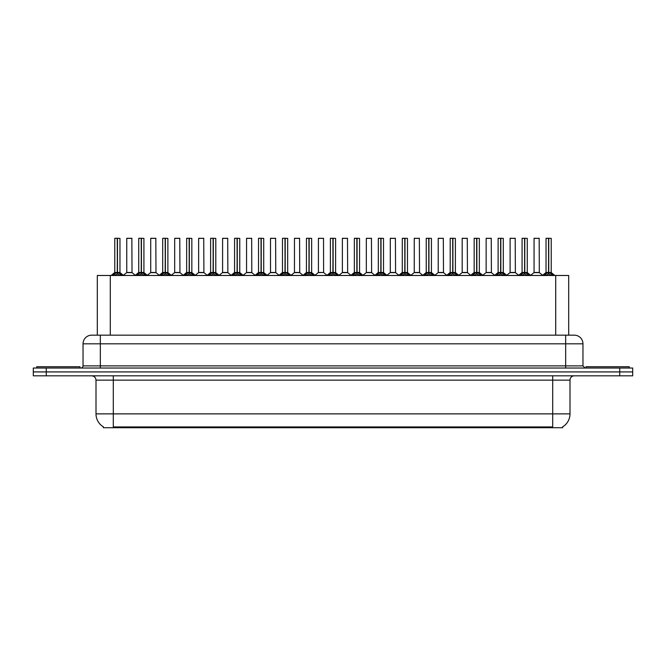 <?xml version="1.0" encoding="UTF-8"?>
<svg xmlns="http://www.w3.org/2000/svg" width="666" height="666" viewBox="0 0 666 666"><rect width="100%" height="100%" fill="white"/><g stroke="black" fill="none" stroke-linecap="round" stroke-linejoin="round"><path stroke-width="1" d="M94.913 335.165L97.311 335.165L97.311 275.483L568.689 275.483L568.689 335.165M562.637 426.856L562.637 427.714L103.363 427.714L103.363 426.856M103.488 426.931A15.135 15.135 0 0 1 96.004 413.869L113.303 413.869L113.303 426.931L552.697 426.931L552.697 413.869L569.996 413.869L569.996 380.136A4.321 4.321 0 0 1 574.317 375.815M96.004 413.869L96.004 380.136C95.754 377.514 94.314 376.074 91.683 375.815M562.512 426.931A15.135 15.135 0 0 0 569.996 413.869M632.7 375.815L632.7 371.919L33.3 371.919L33.3 375.815L46.27 375.815L46.27 371.919L33.3 371.919L33.3 368.032L46.27 368.032L46.27 371.919L632.7 371.919L632.7 375.815L46.27 375.815M582.966 343.814L83.034 343.814A8.65 8.65 0 0 1 91.683 335.165L574.317 335.165A8.65 8.65 0 0 1 582.966 343.814L582.966 365.867L585.131 368.032M83.034 343.814L83.034 365.867A2.165 2.165 0 0 1 80.869 368.032M632.7 368.032L632.7 371.919L632.7 368.032L46.27 368.032M112.854 275.582L114.427 273.926L117.258 272.461L117.258 274.001L117.407 238.286L119.963 238.378L119.963 272.452L117.482 272.461L120.321 273.926L121.895 275.582M117.482 272.461L117.482 274.001L117.482 272.461M117.266 238.286L114.777 238.378L117.333 238.286L117.407 272.452M117.333 238.286L114.86 238.286M119.963 238.378L117.482 238.286M114.777 238.378L114.777 272.452L117.258 272.461L114.777 272.452L111.172 275.483M117.258 238.378L117.374 272.452M116.508 238.286L118.24 238.286M117.482 238.378L117.482 272.452L120.046 272.627L117.774 272.627M120.321 273.926L120.321 275.483L117.482 274.001M117.258 274.001L114.427 275.491L114.427 273.926M130.003 272.452L126.682 272.627L132.026 272.627L131.86 238.286L126.756 238.378L126.756 272.452L131.943 272.452L129.237 272.452M129.312 238.286L126.84 238.286M80.003 368.032L80.003 366.733L36.763 366.733L36.763 368.032M136.813 275.582L138.386 273.926L141.217 272.461L141.217 274.001L141.367 238.286L143.923 238.378L143.923 272.452L141.442 272.461L144.281 273.926L145.854 275.582M141.442 272.461L141.442 274.001L141.442 272.461M141.217 238.286L138.736 238.378L141.292 238.286L141.367 272.452M141.292 238.286L138.819 238.286M143.923 238.378L141.442 238.286M138.736 238.378L138.736 272.452L141.217 272.461L138.736 272.452L135.131 275.483M141.217 238.378L141.334 272.452M140.468 238.286L142.199 238.286M141.442 238.378L141.442 272.452L144.006 272.627L141.725 272.627M144.281 273.926L144.281 275.483L141.442 274.001M141.217 274.001L138.386 275.491L138.386 273.926M160.772 275.582L162.346 273.926L165.176 272.461L165.176 274.001L165.326 238.286L167.882 238.378L167.882 272.452L165.401 272.461L168.24 273.926L169.813 275.582M165.401 272.461L165.401 274.001L165.401 272.461M165.176 238.286L162.695 238.378L165.251 238.286L165.326 272.452M165.251 238.286L162.779 238.286M167.882 238.378L165.401 238.286M162.695 238.378L162.695 272.452L165.176 272.461L162.695 272.452L159.091 275.483M165.176 238.378L165.293 272.452M164.427 238.286L166.15 238.286M165.401 238.378L165.401 272.452L167.965 272.627L165.684 272.627M168.24 273.926L168.24 275.483L165.401 274.001M165.176 274.001L162.346 275.491L162.346 273.926M184.723 275.582L186.297 273.926L189.136 272.461L189.136 274.001L189.286 238.286L191.841 238.378L191.841 272.452L189.36 272.461L192.199 273.926L193.764 275.582M189.36 272.461L189.36 274.001L189.36 272.461M189.136 238.286L186.655 238.378L189.211 238.286L189.286 272.452M189.211 238.286L186.738 238.286M191.841 238.378L189.36 238.286M186.655 238.378L186.655 272.452L189.136 272.461L186.655 272.452L183.05 275.483M189.136 238.378L189.244 272.452M188.386 238.286L190.11 238.286M189.36 238.378L189.36 272.452L191.925 272.627L189.644 272.627M192.199 273.926L192.199 275.483L189.36 274.001M189.136 274.001L186.297 275.491L186.297 273.926M208.683 275.582L210.256 273.926L213.095 272.461L213.095 274.001L213.245 238.286L215.801 238.378L215.801 272.452L213.32 272.461L216.15 273.926L217.724 275.582M213.32 272.461L213.32 274.001L213.32 272.461M213.095 238.286L210.614 238.378L213.17 238.286L213.245 272.452M213.17 238.286L210.697 238.286M215.801 238.378L213.32 238.286M210.614 238.378L210.614 272.452L213.095 272.461L210.614 272.452L207.009 275.483M213.095 238.378L213.203 272.452M212.337 238.286L214.069 238.286M213.32 238.378L213.32 272.452L215.884 272.627L213.603 272.627M216.15 273.926L216.15 275.483L213.32 274.001M213.095 274.001L210.256 275.491L210.256 273.926M153.963 272.452L150.633 272.627L155.986 272.627L155.819 238.286L150.716 238.378L150.716 272.452L155.902 272.452L153.197 272.452M153.272 238.286L150.799 238.286M177.922 272.452L174.592 272.627L179.945 272.627L179.778 238.286L174.675 238.378L174.675 272.452L179.862 272.452L177.156 272.452M177.231 238.286L174.758 238.286M201.881 272.452L198.551 272.627L203.904 272.627L203.738 238.286L198.635 238.378L198.635 272.452L203.821 272.452L201.115 272.452M200.366 238.286L198.718 238.286M629.237 368.032L629.237 366.733L585.997 366.733L585.997 368.032M232.642 275.582L234.216 273.926L237.054 272.461L237.054 274.001L237.204 238.286L239.76 238.378L239.76 272.452L237.279 272.461L240.11 273.926L241.683 275.582M237.279 272.461L237.279 274.001L237.279 272.461M237.054 238.286L234.574 238.378L237.129 238.286L237.204 272.452M237.129 238.286L234.657 238.286M239.76 238.378L237.271 238.286M234.574 238.378L234.574 272.452L237.054 272.461L234.574 272.452L230.96 275.483M237.054 238.378L237.163 272.452M236.297 238.286L238.028 238.286M237.279 238.378L237.279 272.452L239.835 272.627L237.562 272.627M240.11 273.926L240.11 275.483L237.279 274.001M237.054 274.001L234.216 275.491L234.216 273.926M256.601 275.582L258.175 273.926L261.014 272.461L261.014 274.001L261.164 238.286L263.719 238.378L263.719 272.452L261.238 272.461L264.069 273.926L265.642 275.582M261.238 272.461L261.238 274.001L261.238 272.461M261.014 238.286L258.533 238.378L261.089 238.286L261.164 272.452M261.089 238.286L258.616 238.286M263.719 238.378L261.23 238.286M258.533 238.378L258.533 272.452L261.014 272.461L258.533 272.452L254.92 275.483M261.014 238.378L261.122 272.452M260.256 238.286L261.988 238.286M261.238 238.378L261.238 272.452L263.794 272.627L261.522 272.627M264.069 273.926L264.069 275.483L261.238 274.001M261.014 274.001L258.175 275.491L258.175 273.926M280.561 275.582L282.134 273.926L284.973 272.461L284.973 274.001L285.123 238.286L287.679 238.378L287.679 272.452L285.198 272.461L288.028 273.926L289.602 275.582M285.198 272.461L285.198 274.001L285.198 272.461M284.973 238.286L282.484 238.378L285.048 238.286L285.123 272.452M285.048 238.286L282.575 238.286M287.679 238.378L285.19 238.286M282.484 238.378L282.484 272.452L284.973 272.461L282.492 272.452L278.879 275.483M284.973 238.378L285.081 272.452M284.215 238.286L285.947 238.286M285.198 238.378L285.198 272.452L287.754 272.627L285.481 272.627M288.028 273.926L288.028 275.483L285.198 274.001M284.973 274.001L282.134 275.491L282.134 273.926M225.841 272.452L222.511 272.627L227.864 272.627L227.697 238.286L222.594 238.378L222.594 272.452L227.78 272.452L225.075 272.452M224.317 238.286L222.677 238.286M249.8 272.452L246.47 272.627L251.815 272.627L251.656 238.286L246.553 238.378L246.553 272.452L251.74 272.452L249.034 272.452M248.276 238.286L246.636 238.286M273.759 272.452L270.429 272.627L275.774 272.627L275.607 238.286L270.513 238.378L270.513 272.452L275.699 272.452L272.993 272.452M272.236 238.286L270.596 238.286M304.52 275.582L306.094 273.926L308.924 272.461L308.924 274.001L309.082 238.286L311.638 238.378L311.638 272.452L309.157 272.461L311.988 273.926L313.561 275.582M309.157 272.461L309.157 274.001L309.157 272.461M308.932 238.286L306.443 238.378L309.007 238.286L309.082 272.452M309.007 238.286L306.535 238.286M311.638 238.378L309.149 238.286M306.443 238.378L306.443 272.452L308.924 272.461L306.452 272.452L302.839 275.483M308.924 238.378L309.041 272.452M308.175 238.286L309.906 238.286M309.157 238.378L309.157 272.452L311.713 272.627L309.44 272.627M311.988 273.926L311.988 275.483L309.157 274.001M308.924 274.001L306.094 275.491L306.094 273.926M328.48 275.582L330.053 273.926L332.883 272.461L332.883 274.001L333.042 238.286L335.597 238.378L335.597 272.452L333.117 272.461L335.947 273.926L337.52 275.582M333.117 272.461L333.117 274.001L333.117 272.461M332.892 238.286L330.403 238.378L332.958 238.286L333.042 272.452M332.958 238.286L330.494 238.286M335.597 238.378L333.108 238.286M330.403 238.378L330.403 272.452L332.883 272.461L330.403 272.452L326.798 275.483M332.883 238.378L333 272.452M332.134 238.286L333.866 238.286M333.117 238.378L333.117 272.452L335.672 272.627L333.4 272.627M335.947 273.926L335.947 275.483L333.117 274.001M332.883 274.001L330.053 275.491L330.053 273.926M352.439 275.582L354.012 273.926L356.843 272.461L356.843 274.001L356.993 238.286L359.557 238.378L359.557 272.452L357.076 272.461L359.906 273.926L361.48 275.582M357.076 272.461L357.076 274.001L357.076 272.461M354.362 238.378L356.918 238.286L356.959 272.452L354.362 272.452L356.843 272.452L356.843 238.378L354.362 238.378L354.362 272.452L350.757 275.483M356.918 238.286L354.454 238.286M359.557 238.378L357.068 238.286M356.094 238.286L357.825 238.286M357.076 238.378L357.076 272.452L359.632 272.627L357.359 272.627M359.906 273.926L359.906 275.483L357.076 274.001M356.843 274.001L354.012 275.491L354.012 273.926M376.398 275.582L377.972 273.926L380.802 272.461L380.802 274.001L380.952 238.286L383.516 238.378L383.516 272.452L381.027 272.461L383.866 273.926L385.439 275.582M381.318 272.627L383.591 272.627L381.027 272.461L381.027 274.001L381.027 238.286M380.81 238.286L378.321 238.378L380.877 238.286L380.952 272.452M380.877 238.286L378.413 238.286M378.321 238.378L378.321 272.452L380.802 272.461L378.321 272.452L374.717 275.483M380.802 238.378L380.919 272.452M380.053 238.286L381.785 238.286M383.866 273.926L383.866 275.483L381.027 274.001M380.802 274.001L377.972 275.491L377.972 273.926M400.358 275.582L401.931 273.926L404.762 272.461L404.762 274.001L404.911 238.286L407.467 238.378L407.467 272.452L404.986 272.461L407.825 273.926L409.399 275.582M404.986 272.461L404.986 274.001L404.986 272.461M404.77 238.286L402.281 238.378L404.836 238.286L404.911 272.452M404.836 238.286L402.364 238.286M407.467 238.378L404.986 238.286M402.281 238.378L402.281 272.452L404.762 272.461L402.281 272.452L398.676 275.483M404.762 238.378L404.878 272.452M404.012 238.286L405.744 238.286M404.986 238.378L404.986 272.452L407.55 272.627L405.278 272.627M407.825 273.926L407.825 275.483L404.986 274.001M404.762 274.001L401.931 275.491L401.931 273.926M297.719 272.452L294.389 272.627L299.733 272.627L299.567 238.286L294.464 238.378L294.464 272.452L299.658 272.452L296.953 272.452M296.195 238.286L294.555 238.286M323.609 272.452L323.526 238.286L318.423 238.378L318.423 272.452L323.618 272.452L320.904 272.452M320.155 238.286L318.514 238.286M321.678 272.452L318.423 272.452L315.035 275.308M345.637 272.452L342.307 272.627L347.652 272.627L347.486 238.286L342.382 238.378L342.382 272.452L347.577 272.452L344.863 272.452M344.114 238.286L342.474 238.286M369.597 272.452L366.267 272.627L371.611 272.627L371.445 238.286L366.342 238.378L366.342 272.452L371.536 272.452L368.822 272.452M368.073 238.286L366.433 238.286M393.548 272.452L390.226 272.627L395.571 272.627L395.404 238.286L390.301 238.378L390.301 272.452L395.487 272.452L392.782 272.452M392.033 238.286L390.393 238.286M424.317 275.582L425.89 273.926L428.721 272.461L428.721 274.001L428.871 238.286L431.426 238.378L431.426 272.452L428.946 272.461L431.784 273.926L433.358 275.582M428.946 272.461L428.946 274.001L428.946 272.461M428.729 238.286L426.24 238.378L428.796 238.286L428.871 272.452M428.796 238.286L426.323 238.286M431.426 238.378L428.946 238.286M426.24 238.378L426.24 272.452L428.721 272.461L426.24 272.452L422.635 275.483M428.721 238.378L428.837 272.452M427.972 238.286L429.703 238.286M428.946 238.378L428.946 272.452L431.51 272.627L429.229 272.627M431.784 273.926L431.784 275.483L428.946 274.001M428.721 274.001L425.89 275.491L425.89 273.926M448.276 275.582L449.85 273.926L452.68 272.461L452.68 274.001L452.83 238.286L455.386 238.378L455.386 272.452L452.905 272.461L455.744 273.926L457.317 275.582M452.905 272.461L452.905 274.001L452.905 272.461M452.68 238.286L450.199 238.378L452.755 238.286L452.83 272.452M452.755 238.286L450.283 238.286M455.386 238.378L452.905 238.286M450.199 238.378L450.199 272.452L452.68 272.461L450.199 272.452L446.595 275.483M452.68 238.378L452.797 272.452M451.931 238.286L453.663 238.286M452.905 238.378L452.905 272.452L455.469 272.627L453.188 272.627M455.744 273.926L455.744 275.483L452.905 274.001M452.68 274.001L449.85 275.491L449.85 273.926M472.236 275.582L473.801 273.926L476.64 272.461L476.64 274.001L476.789 238.286L479.345 238.378L479.345 272.452L476.864 272.461L479.703 273.926L481.277 275.582M476.864 272.461L476.864 274.001L476.864 272.461M474.159 238.378L476.714 238.286L476.756 272.452L474.159 272.452L476.64 272.452L476.64 238.378L474.159 238.378L474.159 272.452L470.554 275.483M476.714 238.286L474.242 238.286M479.345 238.378L476.864 238.286M475.89 238.286L477.614 238.286M476.864 238.378L476.864 272.452L479.428 272.627L477.147 272.627M479.703 273.926L479.703 275.483L476.864 274.001M476.64 274.001L473.801 275.491L473.801 273.926M496.187 275.582L497.76 273.926L500.599 272.461L500.599 274.001L500.749 238.286L503.305 238.378L503.305 272.452L500.824 272.461L503.654 273.926L505.228 275.582M500.824 272.461L500.824 274.001L500.824 272.461M500.599 238.286L498.118 238.378L500.674 238.286L500.749 272.452M500.674 238.286L498.201 238.286M503.305 238.378L500.824 238.286M498.118 238.378L498.118 272.452L500.599 272.461L498.118 272.452L494.513 275.483M500.599 238.378L500.707 272.452M499.85 238.286L501.573 238.286M500.824 238.378L500.824 272.452L503.388 272.627L501.107 272.627M503.654 273.926L503.654 275.483L500.824 274.001M500.599 274.001L497.76 275.491L497.76 273.926M520.146 275.582L521.719 273.926L524.558 272.461L524.558 274.001L524.708 238.286L527.264 238.378L527.264 272.452L524.783 272.461L527.614 273.926L529.187 275.582M524.783 272.461L524.783 274.001L524.783 272.461M524.558 238.286L522.077 238.378L524.633 238.286L524.708 272.452M524.633 238.286L522.161 238.286M527.264 238.378L524.783 238.286M522.077 238.378L522.077 272.452L524.558 272.461L522.077 272.452L518.473 275.483M524.558 238.378L524.666 272.452M523.801 238.286L525.532 238.286M524.783 238.378L524.783 272.452L527.347 272.627L525.066 272.627M527.614 273.926L527.614 275.483L524.783 274.001M524.558 274.001L521.719 275.491L521.719 273.926M544.105 275.582L545.679 273.926L548.518 272.461L548.518 274.001L548.667 238.286L551.223 238.378L551.223 272.452L548.742 272.461L551.573 273.926L553.146 275.582M548.742 272.461L548.742 274.001L548.742 272.461M548.518 238.286L546.037 238.378L548.593 238.286L548.667 272.452M548.593 238.286L546.12 238.286M551.223 238.378L548.734 238.286M546.037 238.378L546.037 272.452L548.518 272.461L546.037 272.452L542.424 275.483M548.518 238.378L548.626 272.452M547.76 238.286L549.492 238.286M548.742 238.378L548.742 272.452L551.298 272.627L549.025 272.627M551.573 273.926L551.573 275.483L548.742 274.001M548.518 274.001L545.679 275.491L545.679 273.926M417.507 272.452L414.185 272.627L419.53 272.627L419.364 238.286L414.26 238.378L414.26 272.452L419.447 272.452L416.741 272.452M415.992 238.286L414.344 238.286M441.466 272.452L438.136 272.627L443.489 272.627L443.323 238.286L438.22 238.378L438.22 272.452L443.406 272.452L440.701 272.452M439.951 238.286L438.303 238.286M465.426 272.452L462.096 272.627L467.449 272.627L467.282 238.286L462.179 238.378L462.179 272.452L467.365 272.452L464.66 272.452M463.911 238.286L462.262 238.286M489.385 272.452L486.055 272.627L491.408 272.627L491.242 238.286L486.138 238.378L486.138 272.452L491.325 272.452L488.619 272.452M487.87 238.286L486.222 238.286M513.344 272.452L510.014 272.627L515.367 272.627L515.201 238.286L510.098 238.378L510.098 272.452L515.284 272.452L512.579 272.452M511.829 238.286L510.181 238.286M537.304 272.452L533.974 272.627L539.318 272.627L539.16 238.286L534.057 238.378L534.057 272.452L539.244 272.452L536.538 272.452M535.78 238.286L534.14 238.286M550.965 427.714L550.965 426.856M115.035 427.714L115.035 426.856M110.29 335.165L110.29 275.483M555.71 335.165L555.71 275.483M552.697 375.815L552.697 380.136L96.004 380.136M569.996 380.136L552.697 380.136L552.697 413.869L113.303 413.869L113.303 375.815M619.73 375.815L619.73 368.032M100.333 368.032L100.333 335.165M83.034 365.867L582.966 365.867M565.667 335.165L565.667 368.032M116.975 272.627L114.702 272.627M113.969 274.317L113.969 275.483M120.771 274.317L120.771 275.483M131.943 238.378L126.756 238.378M140.934 272.627L138.653 272.627M137.929 274.317L137.929 275.483M144.73 274.317L144.73 275.483M164.893 272.627L162.612 272.627M161.888 274.317L161.888 275.483M168.689 274.317L168.689 275.483M188.853 272.627L186.572 272.627M185.847 274.317L185.847 275.483M192.649 274.317L192.649 275.483M212.812 272.627L210.531 272.627M209.807 274.317L209.807 275.483M216.608 274.317L216.608 275.483M155.902 238.378L150.716 238.378M179.862 238.378L174.675 238.378M203.821 238.378L198.635 238.378M236.771 272.627L234.49 272.627M233.766 274.317L233.766 275.483M240.568 274.317L240.568 275.483M260.722 272.627L258.45 272.627M257.725 274.317L257.725 275.483M264.527 274.317L264.527 275.483M284.682 272.627L282.409 272.627M281.685 274.317L281.685 275.483M288.486 274.317L288.486 275.483M227.78 238.378L222.594 238.378M251.74 238.378L246.553 238.378M275.699 238.378L270.513 238.378M308.641 272.627L306.368 272.627M305.636 274.317L305.636 275.483M312.446 274.317L312.446 275.483M332.6 272.627L330.328 272.627M329.595 274.317L329.595 275.483M336.405 274.317L336.405 275.483M356.56 272.627L354.287 272.627M353.554 274.317L353.554 275.483M360.364 274.317L360.364 275.483M380.519 272.627L378.246 272.627M383.516 238.378L381.027 238.378M377.514 274.317L377.514 275.483M384.315 274.317L384.315 275.483M404.478 272.627L402.206 272.627M401.473 274.317L401.473 275.483M408.275 274.317L408.275 275.483M299.658 238.378L294.464 238.378M323.618 272.452L318.348 272.627M323.618 238.378L318.423 238.378M347.577 238.378L342.382 238.378M371.536 238.378L366.342 238.378M395.487 238.378L390.301 238.378M428.438 272.627L426.165 272.627M425.432 274.317L425.432 275.483M432.234 274.317L432.234 275.483M452.397 272.627L450.116 272.627M449.392 274.317L449.392 275.483M456.193 274.317L456.193 275.483M476.357 272.627L474.075 272.627M473.351 274.317L473.351 275.483M480.153 274.317L480.153 275.483M500.316 272.627L498.035 272.627M497.311 274.317L497.311 275.483M504.112 274.317L504.112 275.483M524.275 272.627L521.994 272.627M521.27 274.317L521.27 275.483M528.071 274.317L528.071 275.483M548.226 272.627L545.953 272.627M545.229 274.317L545.229 275.483M552.031 274.317L552.031 275.483M419.447 238.378L414.26 238.378M443.406 238.378L438.22 238.378M467.365 238.378L462.179 238.378M491.325 238.378L486.138 238.378M515.284 238.378L510.098 238.378M539.244 238.378L534.057 238.378M120.046 272.627L123.576 275.483M126.682 272.627L123.36 275.308M132.026 272.627L135.34 275.308M144.006 272.627L147.527 275.483M167.965 272.627L171.487 275.483M191.925 272.627L195.446 275.483M215.884 272.627L219.405 275.483M150.633 272.627L147.319 275.308M155.986 272.627L159.299 275.308M174.592 272.627L171.279 275.308M179.945 272.627L183.258 275.308M198.551 272.627L195.238 275.308M203.904 272.627L207.218 275.308M239.835 272.627L243.365 275.483M263.794 272.627L267.324 275.483M287.754 272.627L291.283 275.483M222.511 272.627L219.197 275.308M227.864 272.627L231.177 275.308M246.47 272.627L243.157 275.308M251.815 272.627L255.136 275.308M270.429 272.627L267.116 275.308M275.774 272.627L279.096 275.308M311.713 272.627L315.243 275.483M335.672 272.627L339.202 275.483M359.632 272.627L363.161 275.483M383.591 272.627L387.121 275.483M407.55 272.627L411.08 275.483M294.389 272.627L291.075 275.308M299.733 272.627L303.055 275.308M323.693 272.627L327.014 275.308M342.307 272.627L338.986 275.308M347.652 272.627L350.965 275.308M366.267 272.627L362.945 275.308M371.611 272.627L374.925 275.308M390.226 272.627L386.904 275.308M395.571 272.627L398.884 275.308M431.51 272.627L435.04 275.483M455.469 272.627L458.991 275.483M479.428 272.627L482.95 275.483M503.388 272.627L506.909 275.483M527.347 272.627L530.869 275.483M551.298 272.627L554.828 275.483M414.185 272.627L410.864 275.308M419.53 272.627L422.843 275.308M438.136 272.627L434.823 275.308M443.489 272.627L446.803 275.308M462.096 272.627L458.782 275.308M467.449 272.627L470.762 275.308M486.055 272.627L482.742 275.308M491.408 272.627L494.721 275.308M510.014 272.627L506.701 275.308M515.367 272.627L518.681 275.308M533.974 272.627L530.66 275.308M539.318 272.627L542.64 275.308"/></g></svg>
